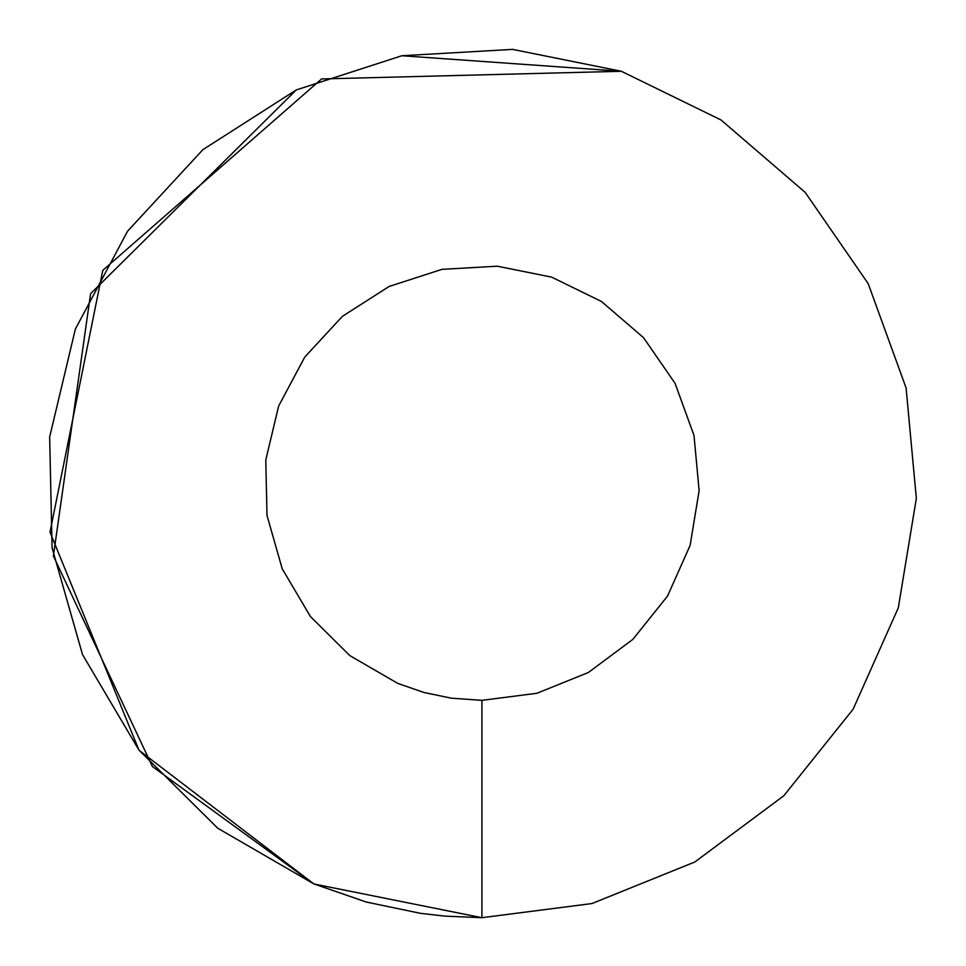 <?xml version="1.0" encoding="UTF-8"?>
<svg xmlns="http://www.w3.org/2000/svg" width="966" height="966" viewBox="0 0 966 966"><rect width="100%" height="100%" fill="white"/><g stroke="black" fill="none" stroke-linecap="round" stroke-linejoin="round"><path stroke-width="1.45" d="M481.913 700.35L536.927 693.274L588.366 672.493L632.863 639.383L667.53 596.082L690.11 545.416L699.13 490.68L693.999 435.449L675.053 383.309L643.537 337.665L601.48 301.489L551.646 277.133L497.261 266.193L441.885 269.369L389.117 286.455L342.387 316.353L304.749 357.094L278.643 406.034L265.783 459.997L267.002 515.458L282.217 568.793L310.436 616.55L349.825 655.612L397.823 683.421L424.086 692.513L451.291 698.177L481.913 700.35L481.913 917.7L591.953 903.548L694.82 861.998L783.812 795.767L853.147 709.165L898.308 607.819L916.348 498.359L906.084 387.897L868.192 283.63L805.149 192.343L721.047 119.989L621.38 71.279L512.62 49.387L401.856 55.738L296.308 89.91L202.86 149.694L127.572 231.188L75.372 329.08L49.652 436.994L52.092 547.915L82.521 654.598L138.959 750.111L217.736 828.212L313.721 883.842L366.247 902.027L420.669 913.365L445.012 916.13L481.913 917.7L591.953 903.548L481.913 917.7L445.012 916.13M401.856 55.738L621.38 71.279L321.593 78.946L102.807 270.311L50.003 532.145L138.959 750.111M139.201 750.413L313.721 883.842M296.308 89.91L90.587 293.724L53.384 555.993L152.411 766.533L313.322 883.673M314.143 884.023L481.913 917.7"/></g></svg>
